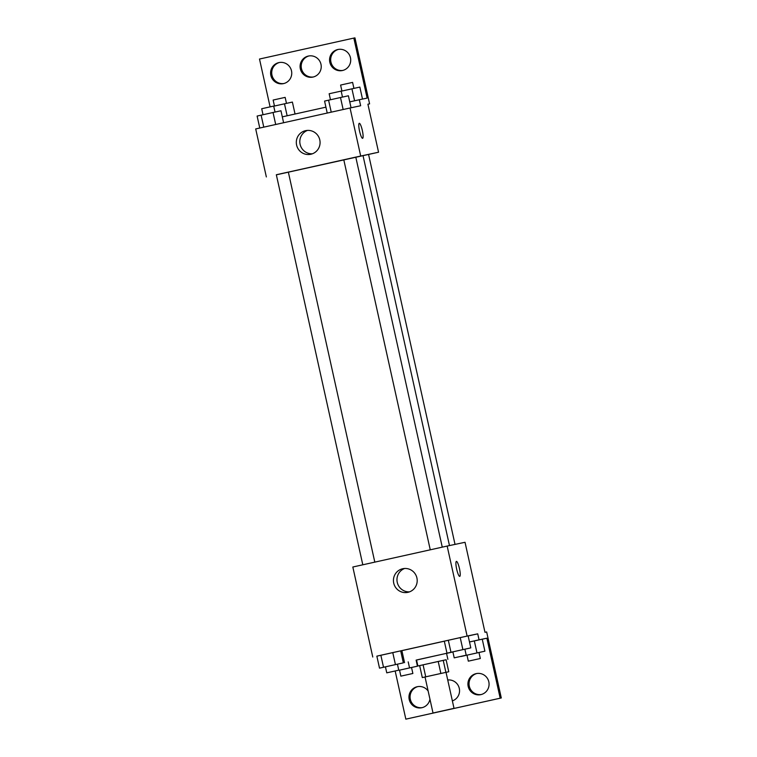 <?xml version="1.0" encoding="UTF-8"?>
<svg xmlns="http://www.w3.org/2000/svg" width="757" height="757" viewBox="0 0 757 757"><rect width="100%" height="100%" fill="white"/><g stroke="black" fill="none" stroke-linecap="round" stroke-linejoin="round"><path stroke-width="1.14" d="M453.831 708.382L433.013 713.009L453.831 708.382M446.1 659.754L417.873 665.99L419.652 665.611L422.311 677.591L446.034 672.339L454.02 708.344M419.652 665.592L438.208 661.457L440.867 673.465L422.311 677.591M438.208 661.457L446.1 659.744L448.759 671.752L446.043 672.358M448.759 671.752L440.867 673.465M443.233 660.35L445.892 672.358M417.873 665.99L416.539 659.99L430.137 656.953L446.545 653.338L447.879 659.347M423.078 664.816L425.737 676.824M452.904 651.966L446.554 653.386M416.549 660.038L452.894 651.9M404.541 662.649L401.882 650.651L444.312 641.198L446.971 653.168L464.883 649.194L466.217 655.193L454.209 657.852L466.217 655.193M401.882 650.679L400.699 650.944M477.724 633.836L479.058 639.835L486.874 638.189L500.178 698.2L501.295 697.963L486.656 631.953L484.982 632.303L465.035 542.286L447.16 546.062L467.116 636.069L477.724 633.836L468.157 635.965M467.116 636.069L376.854 656.168M464.883 649.213L470.797 647.878L468.138 635.88L460.228 637.612L444.312 641.17L448.314 640.261L450.973 652.26L446.971 653.168M386.761 672.841L398.759 670.172L386.761 672.841L385.427 666.832L403.349 662.858L400.68 650.859L380.856 655.24L376.854 656.149L379.512 668.147L385.436 666.851M459.461 568.592A7.684 1.429 -102.5 0 1 459.736 576.389A7.684 1.429 -102.5 0 1 456.679 569.198A7.684 1.429 -102.5 0 1 456.405 561.382A7.684 1.429 -102.5 0 1 459.461 568.592M447.16 546.062L352.828 567.012L372.775 657.029M393.725 583.117A12.084 11.875 78.1 0 1 402.819 568.715A12.084 11.875 78.1 0 1 416.937 578.083A12.084 11.875 78.1 0 1 407.805 592.362A12.084 11.875 78.1 0 1 393.725 583.117M395.192 671.109L405.837 719.15L501.295 697.963M404.617 568.479A12.084 11.875 -101.9 0 0 409.546 591.851M479.058 639.835L469.482 641.964L474.327 640.914L476.995 652.922L461.07 656.48L478.992 652.496L480.317 658.505L468.318 661.164L480.317 658.505M500.178 698.2L405.837 719.15M481.272 694.519A10.759 10.57 78.1 0 1 469.293 686.183A10.759 10.57 78.1 0 1 476.844 673.493M422.311 707.615A10.759 10.57 78.1 0 1 410.332 699.279A10.759 10.57 78.1 0 1 417.873 686.59M403.216 656.679L402.033 656.944M403.226 656.707L402.043 656.972L403.226 656.707M478.992 652.515L484.906 651.181L482.237 639.182L469.491 641.993M486.874 638.189L482.247 639.22M468.176 686.419A10.759 10.57 78.1 0 1 476.276 673.598A10.759 10.57 78.1 0 1 488.842 681.943A10.759 10.57 78.1 0 1 480.723 694.652A10.759 10.57 78.1 0 1 468.176 686.419M429.948 699.175A10.759 10.57 78.1 0 1 409.215 699.506A10.759 10.57 78.1 0 1 428.14 691.037M447.737 679.994A10.759 10.57 78.1 0 1 452.364 700.887M442.258 547.15L355.79 157.106L378.557 152.223L276.352 174.829M288.341 172.104L355.79 157.106M362.802 564.788L276.333 174.753L281.774 173.533L288.341 172.085L374.81 562.129M360.692 155.989L350.046 107.986L360.654 105.743L359.32 99.744L367.136 98.098L353.831 38.087L354.948 37.85L369.586 103.86L367.911 104.211L378.557 152.223M362.348 130.516A7.684 1.429 -102.5 0 1 362.612 138.313A7.684 1.429 -102.5 0 1 359.556 131.122A7.684 1.429 -102.5 0 1 359.282 123.306A7.684 1.429 -102.5 0 1 362.348 130.516M350.046 107.986L255.705 128.936L266.35 176.939M296.602 145.041A12.084 11.875 78.1 0 1 305.705 130.639A12.084 11.875 78.1 0 1 319.814 140.007A12.084 11.875 78.1 0 1 310.692 154.286A12.084 11.875 78.1 0 1 296.602 145.041M270.098 106.869L259.5 59.037L353.831 38.087M362.612 138.313A7.684 1.429 77.5 0 0 362.338 130.516A7.684 1.429 77.5 0 0 359.282 123.306M307.493 130.403A12.084 11.875 -101.9 0 0 312.423 153.785M313.436 76.959A10.759 10.57 78.1 0 1 301.456 68.622A10.759 10.57 78.1 0 1 308.998 55.933M283.951 83.507A10.759 10.57 78.1 0 1 271.952 75.057A10.759 10.57 78.1 0 1 279.513 62.481M342.912 70.41A10.759 10.57 78.1 0 1 330.913 61.96A10.759 10.57 78.1 0 1 338.483 49.385M367.911 104.229L369.586 103.86M282.295 116.852L325.917 107.163M349.753 101.873L359.32 99.744M300.34 68.859A10.759 10.57 78.1 0 1 308.44 56.037A10.759 10.57 78.1 0 1 320.996 64.383A10.759 10.57 78.1 0 1 312.878 77.091A10.759 10.57 78.1 0 1 300.34 68.859M291.492 70.817A10.759 10.57 78.1 0 1 283.392 83.639A10.759 10.57 78.1 0 1 270.836 75.293A10.759 10.57 78.1 0 1 278.954 62.585A10.759 10.57 78.1 0 1 291.492 70.817M350.453 57.721A10.759 10.57 78.1 0 1 342.353 70.543A10.759 10.57 78.1 0 1 329.797 62.197A10.759 10.57 78.1 0 1 337.915 49.489A10.759 10.57 78.1 0 1 350.453 57.721M351.059 107.768L348.4 95.779L340.489 97.521L324.573 101.078L327.223 113.048M340.489 97.521L343.148 109.519M328.576 100.161L331.235 112.159M330.478 99.744L329.153 93.754L334.594 92.543L341.161 91.095L342.486 97.085M283.601 122.738L280.951 110.768L273.04 112.5L257.115 116.058L259.774 128.028M273.04 112.5L275.699 124.498M261.118 115.149L263.777 127.138M263.029 114.723L261.704 108.743L267.145 107.522L273.703 106.075L275.028 112.064M362.499 99.072L359.849 87.083L341.18 91.209M351.929 88.824L354.588 100.795M341.927 91.048L340.603 85.068L346.034 83.847L352.601 82.399L353.926 88.389M295.041 114.023L292.391 102.072L273.731 106.188M284.481 103.804L287.14 115.774M274.469 106.027L273.145 100.047L278.585 98.826L285.152 97.379L286.477 103.368M470.797 647.878L450.973 652.26M468.138 635.88L460.228 637.612L462.887 649.61M460.228 637.612L448.314 640.261M403.349 662.858L379.512 668.147M400.68 650.859L392.769 652.591L395.428 664.589M392.769 652.591L380.856 655.24L383.515 667.239M380.856 655.24L376.854 656.149M484.906 651.181L476.995 652.922M482.237 639.182L474.327 640.914M400.86 676.143L412.868 673.484L400.86 676.143L399.535 670.144L417.448 666.169L399.535 670.163M416.113 660.132L417.448 666.169M408.203 661.873L409.537 667.901M433.013 713.009L425.037 676.995M363.019 155.592L449.478 545.57M430.26 549.809L343.792 159.774M368.564 154.419L455.023 544.397M452.885 651.853L454.209 657.852M397.434 664.173L398.759 670.172M466.984 655.165L468.318 661.164M411.534 667.485L412.868 673.484"/></g></svg>
